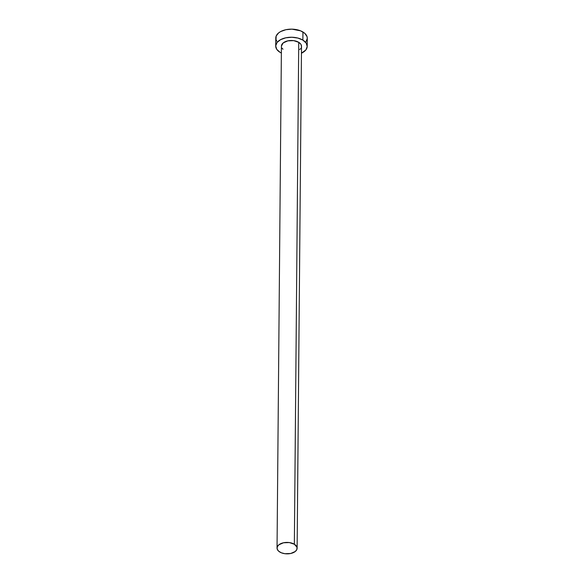 <?xml version="1.0" encoding="UTF-8"?>
<svg xmlns="http://www.w3.org/2000/svg" width="583" height="583" viewBox="0 0 583 583"><rect width="100%" height="100%" fill="white"/><g stroke="black" fill="none" stroke-linecap="round" stroke-linejoin="round"><path stroke-width="0.87" d="M297.126 548.224L301.506 46.297A10.042 5.721 -179.5 0 0 298.736 42.311L294.357 544.231A10.042 5.721 0.5 0 1 297.126 548.224A10.042 5.721 0.5 0 1 290.793 553.471A10.042 5.721 0.5 0 1 279.811 552.035A10.042 5.721 0.5 0 1 277.042 548.049A10.042 5.721 0.5 0 1 283.374 542.802A10.042 5.721 0.5 0 1 294.357 544.231L298.736 42.311L300.835 44.206L301.506 46.407L301.265 47.522M307.219 46.349L307.292 38.252A15.756 8.971 -179.5 0 0 302.941 31.992L302.869 40.089A15.756 8.971 0.5 0 1 307.219 46.349A15.756 8.971 0.5 0 1 301.447 53.206L305.871 49.927L307.212 46.523L306.162 43.069L302.869 40.089L302.941 31.992A15.756 8.971 -179.5 0 0 285.721 29.748A15.756 8.971 -179.5 0 0 275.781 37.975L275.708 46.072A15.756 8.971 0.5 0 1 285.648 37.837A15.756 8.971 0.5 0 1 302.869 40.089L297.847 38.048L291.843 37.246L285.787 37.808L280.598 39.651L277.056 42.493L275.715 45.904L276.765 49.358L280.059 52.332A15.756 8.971 0.5 0 1 275.708 46.072M281.363 53.031A15.756 8.971 0.5 0 1 280.059 52.332L281.363 53.031M282.981 49.22L282.092 48.214M281.421 46.013L283.251 42.872L287.849 40.854L293.664 40.642L298.736 42.311A10.042 5.721 -179.5 0 0 287.754 40.876A10.042 5.721 -179.5 0 0 281.421 46.123L277.042 548.049M300.646 48.578L299.677 49.548M305.944 41.83L307.285 38.427L307.059 36.671L304.843 33.391L300.602 30.833L291.915 29.15L285.859 29.711L280.671 31.555L278.652 32.874L276.16 36.059L276.014 39.557L276.838 41.262M294.357 544.231L289.285 542.569L283.469 542.78L278.871 544.799L277.282 546.825L277.187 549.055L278.601 551.146L281.305 552.779L284.89 553.704L290.706 553.493L295.297 551.474L296.885 549.441L296.98 547.211L294.357 544.231"/></g></svg>
